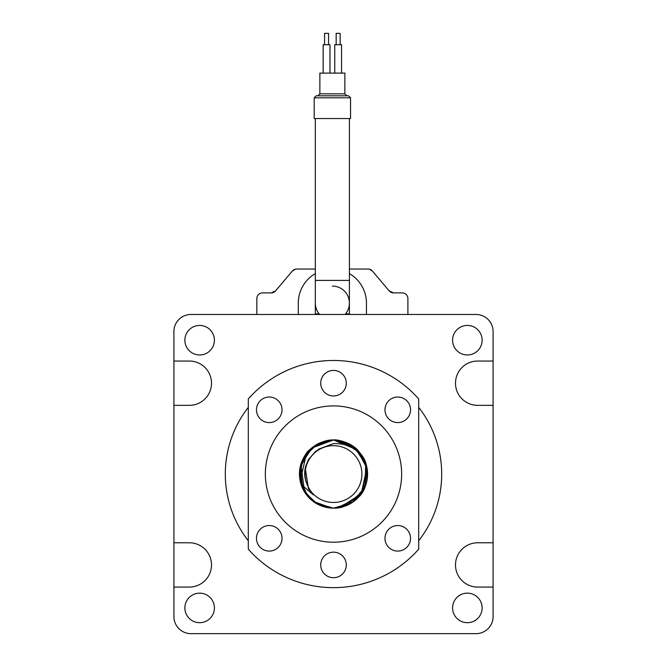 <?xml version="1.0" encoding="UTF-8"?>
<svg xmlns="http://www.w3.org/2000/svg" width="667" height="667" viewBox="0 0 667 667"><rect width="100%" height="100%" fill="white"/><g stroke="black" fill="none" stroke-linecap="round" stroke-linejoin="round"><path stroke-width="1" d="M315.324 313.907L317.117 313.907L317.117 314.474M418.693 540.754A108.187 108.187 0 0 0 418.693 407.37M199.641 593.155A14.766 14.766 0 0 0 184.876 607.92A14.766 14.766 0 0 0 199.641 622.686A14.766 14.766 0 0 0 214.407 607.92A14.766 14.766 0 0 0 199.641 593.155M467.359 593.155A14.766 14.766 0 0 0 452.593 607.92A14.766 14.766 0 0 0 467.359 622.686A14.766 14.766 0 0 0 482.124 607.92A14.766 14.766 0 0 0 467.359 593.155M467.359 325.438A14.766 14.766 0 0 0 452.593 340.203A14.766 14.766 0 0 0 467.359 354.969A14.766 14.766 0 0 0 482.124 340.203A14.766 14.766 0 0 0 467.359 325.438M199.641 325.438A14.766 14.766 0 0 0 184.876 340.203A14.766 14.766 0 0 0 199.641 354.969A14.766 14.766 0 0 0 214.407 340.203A14.766 14.766 0 0 0 199.641 325.438M317.2 314.474L317.2 313.907L319.176 313.907M345.548 313.907L349.4 313.907M493.088 361.047L477.639 361.047A22.153 22.153 0 0 0 455.494 383.192A22.153 22.153 0 0 0 477.639 405.344L493.088 405.344L493.088 331.516A17.042 17.042 0 0 0 476.046 314.474L190.954 314.474A17.042 17.042 0 0 0 173.912 331.516L173.912 405.344L189.361 405.344A22.153 22.153 0 0 0 211.506 383.192A22.153 22.153 0 0 0 189.361 361.047L173.912 361.047M173.912 405.344L173.912 587.077L189.361 587.077A22.153 22.153 0 0 0 211.506 564.932A22.153 22.153 0 0 0 189.361 542.78L173.912 542.78M173.912 587.077L173.912 616.608A17.042 17.042 0 0 0 190.954 633.65L476.046 633.65A17.042 17.042 0 0 0 493.088 616.608L493.088 542.78L477.639 542.78A22.153 22.153 0 0 0 455.494 564.932A22.153 22.153 0 0 0 477.639 587.077L493.088 587.077M493.088 542.78L493.088 405.344M248.307 407.37A108.187 108.187 0 0 0 248.307 540.754M333.5 502.459A28.398 28.398 0 0 0 361.898 474.062A28.398 28.398 0 0 0 333.5 445.664A28.398 28.398 0 0 0 305.102 474.062A28.398 28.398 0 0 0 333.5 502.459M308.179 496.865L299.85 479.415L302.301 460.355L312.248 447.424L333.5 439.987L355.353 447.916L366.008 463.84A34.075 34.075 0 0 1 333.5 508.137A34.075 34.075 0 0 1 300.992 484.284C297.849 473.27 299.525 463.148 306.011 453.927C306.787 451.776 310.722 448.407 317.809 443.813C324.245 440.92 329.481 439.645 333.5 439.987L356.62 449.033L367.125 468.551L361.547 493.405L340.862 507.337M303.493 490.22L299.433 473.32L304.21 456.653L316.466 444.547L333.5 439.987L353.793 446.69L366.008 463.84C359.605 449.942 348.766 443.188 333.5 443.588L318.926 449.033C302.034 462.464 300.175 477.739 313.348 494.864L300.992 484.284M302.485 459.955L314.982 445.456L333.5 439.987L354.861 447.507L366.717 466.441M300.992 463.832L313.232 446.665L333.5 439.987L353.585 446.531L365.641 462.748L365.224 486.493L352.71 502.209M351.576 502.943L333.5 508.137L315.491 502.985L303.535 490.295M300.092 467.35L311.264 448.241L333.5 439.987C336.018 439.153 350.575 442.021 357.871 450.25C364.29 458.487 366.108 459.922 367.55 472.795C367.017 484.234 364.024 492.346 358.588 497.123C349.917 504.952 341.554 508.629 333.5 508.137L317.542 504.169L304.677 492.238M301.267 485.117L300.108 467.259L305.536 454.586L317.8 443.822L333.5 439.987L350.25 444.389L362.665 456.445L367.409 470.694L363.849 489.561M362.706 491.621L352.926 502.059L337.36 507.921M300.183 481.199L306.528 453.235L319.61 442.946L333.5 439.987L357.712 450.083L366.933 467.475L361.214 493.888L339.703 507.57M366.75 481.532L358.004 497.74L336.877 507.971M303.393 490.02L299.483 472.128L304.719 455.828L318.209 443.605L333.5 439.987L356.345 448.783L366.208 464.49M346.682 505.486L333.5 508.137M363.365 490.462L346.473 505.569M304.661 492.213L300.817 464.415M302.951 489.161L300.1 467.317M331.691 508.087L312.931 501.234M300.367 482.024L300.809 464.457L307.045 452.585L320.51 442.563L333.5 439.987M309.438 490.178L308.412 488.544L305.228 467.767L308.412 488.544L309.438 490.178L308.412 488.544L305.228 467.767L308.412 488.544L309.438 490.178L308.412 488.544L309.438 490.178L308.412 488.544L305.228 467.767L308.412 488.544L309.438 490.178L308.412 488.544L305.228 467.767L308.412 488.544L309.438 490.178L308.412 488.544L305.228 467.767L308.412 488.544L309.438 490.178L308.412 488.544L305.228 467.767L308.412 488.544L309.438 490.178L308.412 488.544L305.228 467.767L308.412 488.544L309.438 490.178L308.412 488.544L305.228 467.767L308.412 488.544L309.438 490.178L308.412 488.544L305.228 467.767M305.453 466.825L308.379 459.638M308.446 459.538L315.749 451.175M272.369 292.78L275.571 290.879L271.236 292.896L264.215 292.896M295.448 269.168L292.329 271.052L295.448 269.168M390.103 291.771L393.497 292.896L389.161 290.879L372.403 271.052L369.276 269.168M315.324 269.043L296.665 269.043A5.678 5.678 0 0 0 292.329 271.052L275.571 290.879A5.678 5.678 0 0 1 271.236 292.896L262.506 292.896A5.678 5.678 0 0 0 256.828 298.574L256.828 314.474M407.896 314.474L407.896 298.574A5.678 5.678 0 0 0 402.218 292.896L393.497 292.896A5.678 5.678 0 0 1 389.161 290.879L372.403 271.052A5.678 5.678 0 0 0 368.067 269.043L349.4 269.043M366.441 314.474L366.441 303.118A34.075 34.075 0 0 0 349.4 273.603M315.324 273.603A34.075 34.075 0 0 0 298.291 303.118L298.291 314.474M315.324 314.474L315.324 303.118A17.042 17.042 0 0 0 319.668 314.474M332.366 286.076A17.042 17.042 0 0 1 349.4 303.118L349.4 314.474M336.168 44.706L336.168 33.35L340.145 33.35L340.145 44.706M324.579 44.706L324.579 33.35L328.556 33.35L328.556 44.706M329.973 73.103L329.973 44.706L323.161 44.706L323.161 73.103M341.571 73.103L341.571 44.706L334.751 44.706L334.751 73.103M346.848 95.823L332.366 95.823L348.549 95.823L350.542 97.807L314.19 97.807L316.175 95.823L332.366 95.823L317.884 95.823L319.868 93.83L344.856 93.83L346.848 95.823M350.542 97.807L350.542 118.543L314.19 118.543L314.19 97.807M344.856 93.83L344.856 73.103L319.868 73.103L319.868 93.83M345.064 314.474A17.042 17.042 0 0 0 349.4 303.118L349.4 118.543M401.651 474.062A68.151 68.151 0 0 0 333.5 405.911A68.151 68.151 0 0 0 265.349 474.062A68.151 68.151 0 0 0 333.5 542.213A68.151 68.151 0 0 0 401.651 474.062M256.47 538.319A12.781 12.781 0 0 0 269.243 551.092A12.781 12.781 0 0 0 282.024 538.319A12.781 12.781 0 0 0 269.243 525.538A12.781 12.781 0 0 0 256.47 538.319M384.976 538.319A12.781 12.781 0 0 0 397.757 551.092A12.781 12.781 0 0 0 410.53 538.319A12.781 12.781 0 0 0 397.757 525.538A12.781 12.781 0 0 0 384.976 538.319M320.719 564.932A12.781 12.781 0 0 0 333.5 577.705A12.781 12.781 0 0 0 346.281 564.932A12.781 12.781 0 0 0 333.5 552.151A12.781 12.781 0 0 0 320.719 564.932M256.47 409.805A12.781 12.781 0 0 0 269.243 422.586A12.781 12.781 0 0 0 282.024 409.805A12.781 12.781 0 0 0 269.243 397.032A12.781 12.781 0 0 0 256.47 409.805M384.976 409.805A12.781 12.781 0 0 0 397.757 422.586A12.781 12.781 0 0 0 410.53 409.805A12.781 12.781 0 0 0 397.757 397.032A12.781 12.781 0 0 0 384.976 409.805M320.719 383.192A12.781 12.781 0 0 0 333.5 395.973A12.781 12.781 0 0 0 346.281 383.192A12.781 12.781 0 0 0 333.5 370.418A12.781 12.781 0 0 0 320.719 383.192M248.307 549.191A113.582 113.582 0 0 0 418.693 549.191L418.693 398.933A113.582 113.582 0 0 0 248.307 398.933L248.307 549.191M315.324 303.118L315.324 280.398L349.4 280.398M315.324 280.398L315.324 118.543"/></g></svg>
